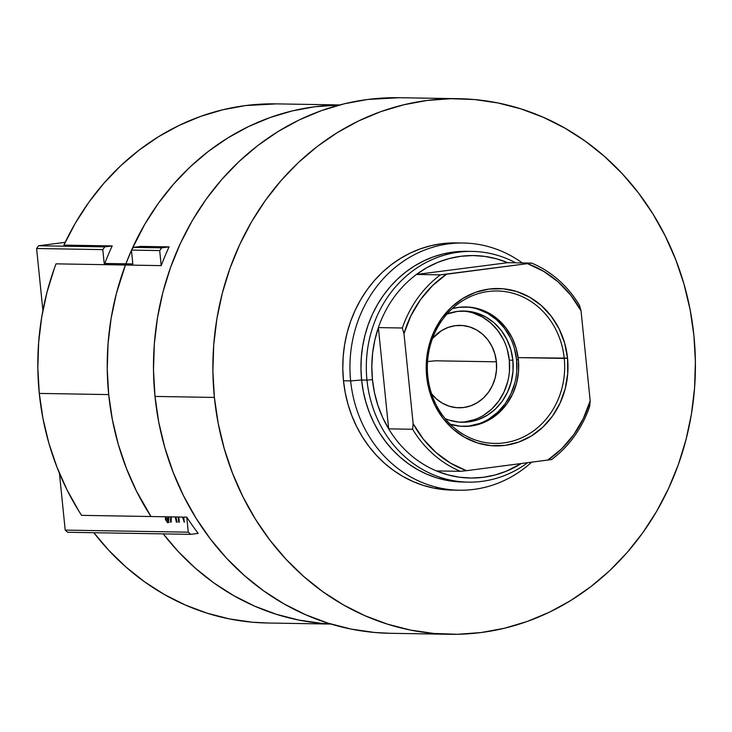 <?xml version="1.0" encoding="UTF-8"?>
<svg xmlns="http://www.w3.org/2000/svg" width="732" height="732" viewBox="0 0 732 732"><rect width="100%" height="100%" fill="white"/><g stroke="black" fill="none" stroke-linecap="round" stroke-linejoin="round"><path stroke-width="1.1" d="M140.819 246.4L169.083 246.876L161.644 247.837L133.38 247.361L140.819 246.4L133.38 247.361L131.421 250.106L159.686 250.582L161.214 265.625A259.595 233.847 -89 0 1 169.083 246.876L161.644 247.837L159.686 250.582L161.214 265.625L56.016 263.849L161.214 265.625A259.595 233.847 -89 0 1 169.083 246.876L140.819 246.4M167.546 522.749L165.414 519.409L166.667 519.253L165.414 519.409L165.578 517.213L167.299 519.812L168.708 519.629L167.299 519.812L167.957 516.81L168.735 518.311L167.957 516.81L81.563 515.355L167.957 516.81L167.509 519.729L165.578 517.213L165.414 519.409L167.546 522.749L168.497 521.431L168.625 516.819L170.547 516.856L170.492 522.062L171.187 522.081L171.242 516.865L175.259 516.938L176.375 522.163L177.071 522.172L175.955 516.948L178.15 516.984L178.681 522.2L179.322 522.218L178.791 516.993L182.506 517.057L184.299 522.3L183.769 517.076L186.761 517.131L188.289 532.173L65.203 530.105L59.429 473.275L65.203 530.105L188.289 532.173L190.75 534.342L198.189 533.381A259.595 233.847 -89 0 1 186.761 517.131L183.769 517.076L184.299 522.3L182.506 517.057L178.791 516.993L179.322 522.218L178.681 522.2L179.313 522.117L178.681 522.2L178.15 516.984L175.955 516.948L177.071 522.172L176.375 522.163L177.053 522.081L176.375 522.163L175.259 516.938L171.242 516.865L171.187 522.081L170.492 522.062L171.197 521.971L170.492 522.062L170.547 516.856L168.625 516.819C169 519.94 168.635 521.916 167.546 522.749L167.628 522.74M178.91 518.146A259.595 233.847 -89 0 1 178.15 516.984A259.595 233.847 -89 0 0 178.91 518.146M183.933 518.677L182.506 517.057L183.933 518.677M171.233 518.146L170.547 516.856L171.233 518.146M176.22 518.192L175.259 516.938L176.22 518.192M186.761 517.131L188.289 532.173L190.75 534.342L198.189 533.381A259.595 233.847 -89 0 1 186.761 517.131M63.894 245.11L112.197 245.925L104.758 246.876L38.567 245.769L65.203 242.329L38.567 245.769L104.758 246.876L112.197 245.925L63.894 245.11A259.595 233.847 91 0 1 276.028 103.871L339.73 104.941M67.664 532.274L190.75 534.342L67.664 532.274L65.203 530.105L67.664 532.274M104.209 263.538L132.831 264.023L131.421 250.106L132.831 264.023L104.777 263.465A259.595 233.847 -89 0 1 112.197 245.925A259.595 233.847 91 0 0 104.777 263.465L132.821 263.932L104.209 263.538L102.791 249.621L104.209 263.538M42.895 310.487L36.6 248.514L102.791 249.621L104.758 246.876L102.791 249.621L36.6 248.514L38.567 245.769L36.6 248.514L42.895 310.487M169.019 522.557L166.978 519.464L168.442 522.255M133.38 247.361L161.644 247.837L159.686 250.582L131.421 250.106L133.38 247.361M465.625 482.049A115.372 103.935 -89 0 1 361.599 380.009L350.646 380.896A123.617 111.356 91 0 0 419.152 481.199A123.617 111.356 91 0 0 531.514 462.295A123.617 111.356 -89 0 1 459.22 490.22A123.617 111.356 -89 0 1 350.646 380.896L343.491 380.777A123.617 111.356 91 0 0 452.065 490.101L459.22 490.22M458.662 407.788L458.818 407.788A41.202 37.122 -89 0 0 496.397 361.828L494.878 353.94L491.996 346.529L487.869 339.895L482.653 334.286L476.55 329.912L469.788 326.957L462.633 325.52L455.359 325.658L448.24 327.378L441.552 330.599L432.511 338.422A41.202 37.122 -89 0 1 460.208 325.392A41.202 37.122 -89 0 1 496.397 361.828L435.384 360.803L496.397 361.828L496.497 369.907L495.18 377.858L492.49 385.371L488.537 392.169L483.459 397.979L477.465 402.582L470.786 405.803L463.667 407.523L456.393 407.66L449.238 406.223L442.476 403.268L436.373 398.894L431.148 393.285M460.364 422.208A55.632 50.115 91 0 0 509.307 360.162L512.885 360.226L510.835 349.567L506.947 339.566L501.374 330.608L494.329 323.032L486.094 317.139L476.962 313.14L467.3 311.201L457.482 311.393L446.95 314.046A55.632 50.115 -89 0 1 464.024 311.027A55.632 50.115 -89 0 1 512.885 360.226L509.307 360.162A55.632 50.115 91 0 0 462.24 311.036M462.972 426.399A59.749 53.82 91 0 0 516.572 359.751L518.366 359.778L516.161 348.331L511.988 337.589L506.004 327.973L498.437 319.838L489.58 313.497L479.78 309.206L469.404 307.129L458.854 307.33L452.211 308.657A59.749 53.82 -89 0 1 465.881 306.937A59.749 53.82 -89 0 1 518.366 359.778L516.572 359.751A59.749 53.82 91 0 0 464.985 306.937M458.644 98.701L399.251 97.704A267.839 241.267 91 0 0 154.992 396.433L214.385 397.43A267.839 241.267 -89 0 1 458.644 98.701A267.839 241.267 -89 0 1 693.909 335.567L695.4 361.791L694.567 388.061L691.429 414.129L685.994 439.731L678.335 464.628L668.508 488.583L656.622 511.357L642.788 532.74L627.141 552.523L609.82 570.521L590.999 586.542L570.869 600.45L549.604 612.108L527.424 621.395L504.54 628.23L481.171 632.539L457.537 634.287L433.875 633.464L410.405 630.06L387.356 624.122L364.957 615.703L343.409 604.888L322.931 591.776L303.716 576.487L285.956 559.184L269.806 540.024L255.431 519.189L242.978 496.891L232.556 473.329L224.267 448.743L218.191 423.361L214.385 397.43L154.992 396.433A267.839 241.267 91 0 0 390.248 633.299L449.649 634.296A267.839 241.267 -89 0 1 214.385 397.43L212.893 371.206L213.717 344.937L216.864 318.877L222.29 293.267L229.958 268.37L239.776 244.415L251.662 221.64L265.506 200.257L281.152 180.475L298.473 162.477L317.295 146.455L337.425 132.547L358.689 120.899L380.869 111.603L403.753 104.777L427.122 100.458L450.756 98.71L474.418 99.534L497.888 102.938L520.928 108.876L543.336 117.294L564.884 128.109L585.362 141.221L604.577 156.511L622.337 173.813L638.487 192.974L652.853 213.808L665.315 236.116L675.737 259.668L684.027 284.263L690.102 309.636L693.909 335.567A267.839 241.267 -89 0 1 449.649 634.296M456.347 242.905L441.671 243.71L430.883 245.705L420.324 248.853L410.085 253.144L400.276 258.524L390.98 264.938L382.296 272.341L374.299 280.64L367.08 289.771L360.693 299.644L355.203 310.148L350.674 321.211L347.142 332.703L344.635 344.516L343.18 356.548L342.796 368.672L343.491 380.777L345.239 392.745L348.048 404.457L351.872 415.803L356.685 426.674L362.432 436.967L369.065 446.584L376.513 455.432L384.721 463.42L393.587 470.475L403.039 476.523L412.985 481.519L423.325 485.408L433.957 488.143L452.184 490.101M390.504 633.308L374.482 632.466L351.012 629.062L327.963 623.124L305.564 614.706L284.016 603.891L263.538 590.779L244.323 575.489L226.554 558.187L210.413 539.027L196.039 518.192L183.586 495.884L173.155 472.332L164.865 447.737L158.789 422.364L154.992 396.433L153.491 370.209L154.324 343.939L157.471 317.871L162.897 292.269L170.565 267.372L180.383 243.417L192.269 220.643L206.104 199.26L221.759 179.477L239.08 161.479L257.893 145.458L278.032 131.55L299.287 119.892L321.467 110.605L344.36 103.77L367.729 99.461L399.516 97.704M463.374 243.015L456.219 242.896A123.617 111.356 91 0 0 343.491 380.777L350.646 380.896A123.617 111.356 -89 0 1 463.374 243.015A123.617 111.356 -89 0 1 522.255 262.925A123.617 111.356 91 0 0 402.911 261.589A123.617 111.356 91 0 0 350.646 380.896L361.599 380.009L363.237 391.172L365.854 402.106L369.422 412.702L373.915 422.849L379.277 432.456L385.471 441.433L392.425 449.686L400.084 457.134L408.355 463.722L417.176 469.368L426.463 474.034L436.107 477.657L446.035 480.21L463.054 482.04M466.934 251.323L453.236 252.073L443.171 253.94L433.317 256.877L423.755 260.885L414.605 265.899L405.931 271.892L397.824 278.791L390.357 286.541L383.614 295.069L377.657 304.274L372.533 314.092L368.306 324.404L365.003 335.137L362.669 346.163L361.315 357.39L360.958 368.708L361.599 380.009A115.372 103.935 -89 0 1 469.505 251.405M463.649 426.417L463.878 426.417A59.749 53.82 -89 0 0 518.366 359.778L518.512 371.49L516.6 383.019L512.702 393.917L506.965 403.762L499.608 412.189L490.916 418.869L481.226 423.544L470.905 426.024L460.355 426.234L449.979 424.148M463.878 426.417A59.749 53.82 -89 0 1 450.272 424.24M469.121 425.997L479.442 423.508M489.132 418.841L497.815 412.162L505.172 403.735L510.909 393.88L514.816 382.982M516.728 371.463L516.572 359.751L514.367 348.304M510.195 337.562L504.211 327.936L496.644 319.802L487.796 313.47L477.987 309.178M462.157 422.273A55.632 50.115 -89 0 0 512.885 360.226L513.022 371.124L511.247 381.857L507.615 392.004L502.271 401.182L495.427 409.023L487.329 415.236L478.307 419.592L468.7 421.907L458.882 422.099L449.219 420.159L445.193 418.677A55.632 50.115 -89 0 0 462.157 422.273L461.947 422.263M509.445 371.069L509.307 360.162L507.258 349.512M503.369 339.511L497.797 330.553L490.751 322.977L482.507 317.075L473.384 313.086M465.122 421.842L474.729 419.528M483.751 415.181L491.849 408.959L498.693 401.118L504.037 391.949L507.669 381.802M458.818 407.788A41.202 37.122 -89 0 1 431.578 393.834M564.244 358.396A76.229 68.671 91 0 0 488.317 291.482A76.229 68.671 91 0 0 427.772 376.01L426.628 376.312A78.699 70.894 -89 0 1 489.141 289.048A78.699 70.894 -89 0 1 567.538 358.131L518.11 357.628L564.244 358.396A76.229 68.671 -89 0 1 494.731 443.427A76.229 68.671 -89 0 1 427.772 376.01A76.229 68.671 -89 0 1 497.293 290.979A76.229 68.671 -89 0 1 564.244 358.396L567.538 358.131L567.73 373.558L565.214 388.738L560.072 403.094L552.514 416.069L542.824 427.168L531.377 435.97L518.613 442.119L505.025 445.395L491.126 445.669L477.456 442.924L464.546 437.269L452.879 428.925L442.915 418.21L435.028 405.537L429.528 391.391L426.628 376.312L426.436 360.885L428.952 345.705L434.094 331.349L441.652 318.374L451.342 307.266L462.789 298.473L475.553 292.324L489.141 289.048L503.04 288.774L516.71 291.519L529.62 297.174L541.287 305.519L551.251 316.233L559.129 328.906L564.628 343.052L567.538 358.131A78.699 70.894 -89 0 1 505.025 445.395A78.699 70.894 -89 0 1 426.628 376.312L427.772 376.01A76.229 68.671 91 0 0 503.698 442.924A76.229 68.671 91 0 0 564.244 358.396M435.384 360.803L427.543 361.562L435.384 360.803M436.391 470.914A111.255 100.22 -89 0 1 388.655 428.851A111.255 100.22 -89 0 1 372.442 379.652L366.961 380.091A115.372 103.935 91 0 0 527.534 462.807A115.372 103.935 -89 0 1 468.306 482.132A115.372 103.935 -89 0 1 366.961 380.091L361.599 380.009L366.961 380.091A115.372 103.935 -89 0 1 472.186 251.405A115.372 103.935 -89 0 1 515.667 262.815A115.372 103.935 91 0 0 410.249 272.798A115.372 103.935 91 0 0 366.961 380.091L372.442 379.652L374.482 392.672L377.895 405.336L382.644 417.45L388.655 428.851L378.371 327.597L374.793 340.234L372.606 353.236L371.81 366.439L372.442 379.652A111.255 100.22 -89 0 1 378.371 327.597A111.255 100.22 -89 0 1 416.435 274.454L507.688 262.687L496.314 258.762L484.602 256.374L472.707 255.55L460.812 256.292L449.073 258.597L437.654 262.431L426.719 267.747L416.435 274.454A111.255 100.22 -89 0 1 507.688 262.687L531.661 263.09L440.408 274.857L416.435 274.454L507.688 262.687L531.661 263.09A111.255 100.22 -89 0 1 579.396 305.153A111.255 100.22 91 0 0 531.661 263.09L446.538 274.226L432.484 285.672L420.461 299.699L410.862 315.849L403.982 333.627L413.132 423.654L412.628 429.254L388.655 428.851L378.371 327.597L402.335 328L403.982 333.627L413.132 423.654L423.398 439.218L435.988 452.513L450.5 463.109L466.494 470.685L551.608 459.55A111.255 100.22 91 0 0 589.681 406.406L590.184 400.816L581.034 310.789L579.396 305.153L581.034 310.789L570.768 295.225L558.177 281.93L543.656 271.334L527.671 263.758A108.784 97.996 -89 0 1 581.034 310.789L590.184 400.816A108.784 97.996 -89 0 1 547.628 460.218L561.682 448.762L573.705 434.744L583.303 418.585L590.184 400.816L589.681 406.406A111.255 100.22 -89 0 1 551.608 459.55L466.494 470.685A108.784 97.996 -89 0 1 413.132 423.654L412.628 429.254L388.655 428.851A111.255 100.22 91 0 0 436.391 470.914L447.755 474.83L459.467 477.227L471.362 478.051L483.257 477.31L495.006 475.004L506.416 471.17L521.056 463.649A111.255 100.22 -89 0 1 436.391 470.914L460.364 471.317L466.494 470.685L460.364 471.317A111.255 100.22 -89 0 1 412.628 429.254A111.255 100.22 91 0 0 460.364 471.317L436.391 470.914M56.016 263.849A259.595 233.847 91 0 0 39.281 393.413L108.693 394.585L112.38 419.711L118.273 444.306L126.307 468.141L136.408 490.971L150.975 516.527A259.595 233.847 -89 0 1 108.693 394.585L39.281 393.413A259.595 233.847 91 0 0 81.563 515.355M267.546 622.996L252.018 622.182L229.272 618.888L206.936 613.132L185.223 604.971L164.334 594.485L144.488 581.775L125.867 566.961L108.647 550.189L93.842 532.713A259.595 233.847 91 0 0 267.308 622.996L331.01 624.067M330.708 623.975A259.595 233.847 -89 0 1 163.254 533.875L178.059 551.352L195.279 568.133L213.9 582.947L233.755 595.656L254.635 606.142L276.348 614.294L298.683 620.05L321.43 623.344L330.708 623.975M108.693 394.585A259.595 233.847 -89 0 1 125.428 265.021L116.361 293.623L111.099 318.438L108.052 343.701L107.247 369.166L108.693 394.585M125.886 263.822A259.595 233.847 -89 0 1 131.449 250.371L125.886 263.822M131.806 249.557A259.595 233.847 -89 0 1 339.428 105.024L314.888 106.744L292.233 110.925L270.053 117.55L248.56 126.554L227.954 137.845L208.437 151.323L190.201 166.859L173.411 184.299L158.24 203.469L144.826 224.193L131.806 249.557M54.378 268.324L46.949 292.452L41.687 317.276L38.64 342.53L37.835 367.995L39.281 393.413L42.968 418.539L48.861 443.144L56.895 466.97L66.996 489.809L79.065 511.421M276.284 103.88L245.476 105.582L222.821 109.763L200.641 116.379L179.148 125.382L158.542 136.683L139.025 150.161L120.78 165.688L103.999 183.128L88.828 202.306L75.414 223.031L63.894 245.101M416.435 274.454A111.255 100.22 91 0 0 378.371 327.597L402.335 328A111.255 100.22 -89 0 1 440.408 274.857L416.435 274.454M440.408 274.857A111.255 100.22 91 0 0 402.335 328L403.982 333.627A108.784 97.996 -89 0 1 446.538 274.226L440.408 274.857M462.944 482.04L468.306 482.132M466.815 251.323L472.186 251.405"/></g></svg>
